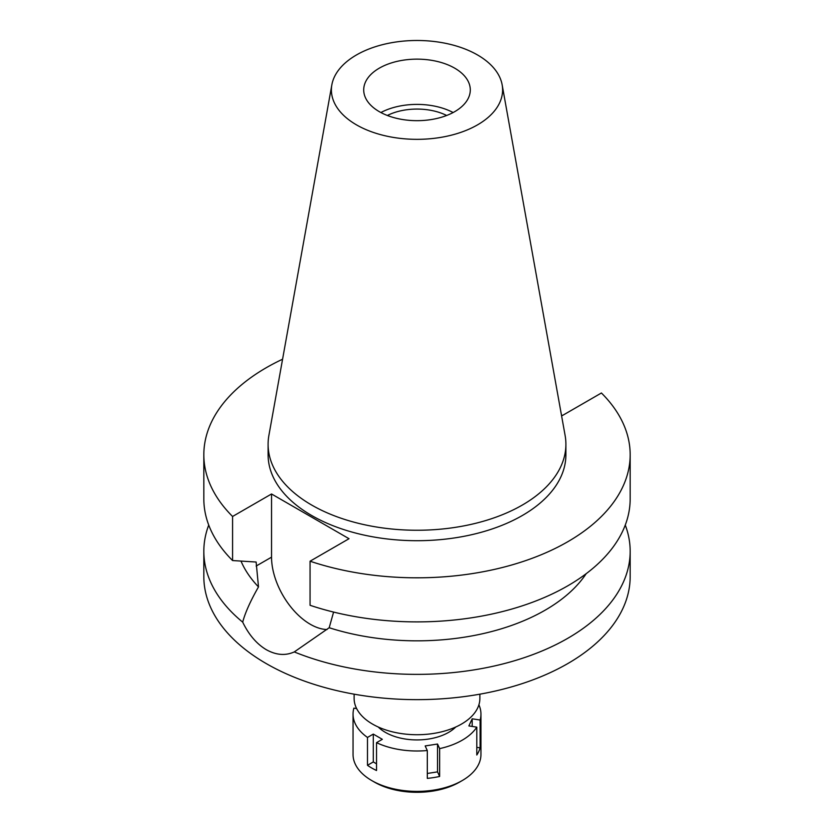 <?xml version="1.0" encoding="UTF-8"?>
<svg xmlns="http://www.w3.org/2000/svg" width="834" height="834" viewBox="0 0 834 834"><rect width="100%" height="100%" fill="white"/><g stroke="black" fill="none" stroke-linecap="round" stroke-linejoin="round"><path stroke-width="1.25" d="M379.314 68.159A53.293 30.764 0 0 0 363.707 89.916A53.293 30.764 0 0 0 396.609 118.334A53.293 30.764 0 0 0 454.686 111.673A53.293 30.764 0 0 0 470.293 89.916A53.293 30.764 0 0 0 437.391 61.487A53.293 30.764 0 0 0 379.314 68.159M380.888 112.538A53.293 30.764 180 0 1 453.112 112.538M446.659 115.478A45.192 26.094 0 0 0 387.341 115.478M354.116 694.169L354.116 698.412A62.884 36.31 0 0 0 392.939 731.96A62.884 36.31 0 0 0 461.463 724.089A62.884 36.31 0 0 0 479.884 698.412L479.884 694.169M561.418 414.884L562.46 415.488L601.418 392.991A213.17 123.078 180 0 1 630.17 454.738L630.17 498.815A213.17 123.078 0 0 1 567.735 585.843A213.17 123.078 0 0 1 310.06 605.286L310.06 561.209L349.019 538.712L271.54 493.978L232.582 516.475A213.17 123.078 180 0 1 203.83 454.738L203.83 498.815A213.17 123.078 0 0 0 232.582 560.552L256.132 562.033L258.498 586.907C250.419 601.043 245.154 612.792 242.694 622.143A213.17 123.078 180 0 1 203.83 551.295L203.83 576.575A213.17 123.078 0 0 0 335.424 690.281A213.17 123.078 0 0 0 567.735 663.603A213.17 123.078 0 0 0 630.17 576.575L630.17 551.295A213.17 123.078 180 0 1 567.735 638.323A213.17 123.078 180 0 1 294.277 651.927L329.19 627.731L333.59 612.073M203.83 551.295A213.17 123.078 180 0 1 208.729 525.055M242.694 622.143C248.793 634.737 256.653 643.921 266.265 649.676C276.075 655.138 285.416 655.889 294.277 651.927M327.032 629.534A54.783 31.629 60 0 1 310.279 624.259A54.783 31.629 60 0 1 271.54 557.164L271.54 493.978M241.005 561.105A181.197 104.615 0 0 0 258.498 586.907M625.271 525.055A213.17 123.078 180 0 1 630.17 551.295M329.19 627.731A181.197 104.615 0 0 0 545.123 610.186A181.197 104.615 0 0 0 586.166 573.709M630.17 454.738A213.17 123.078 180 0 1 567.735 541.756A213.17 123.078 180 0 1 310.06 561.209M203.83 454.738A213.17 123.078 180 0 1 266.265 367.711A213.17 123.078 180 0 1 282.58 359.214M268.1 444.293L268.1 454.738A148.9 85.965 0 0 0 360.017 534.156A148.9 85.965 0 0 0 522.293 515.527A148.9 85.965 0 0 0 565.9 454.738L565.9 444.293A148.9 85.965 180 0 1 522.293 505.081A148.9 85.965 180 0 1 360.017 523.71A148.9 85.965 180 0 1 268.1 444.293A148.9 85.965 180 0 1 268.892 435.421L331.849 84.818A85.61 49.425 180 0 1 356.462 54.961A85.61 49.425 180 0 1 445.637 43.337A85.61 49.425 180 0 1 502.151 84.818A85.61 49.425 180 0 1 477.538 124.86A85.61 49.425 180 0 1 380.2 134.535A85.61 49.425 180 0 1 331.849 84.818M232.582 516.475L232.582 560.552M502.151 84.818L565.108 435.421A148.9 85.965 180 0 1 565.9 444.293M478.904 704.803A63.957 36.925 180 0 1 480.957 714.081A63.957 36.925 180 0 1 480.123 720.023L472.19 718.793L468.885 725.924L476.808 727.154A63.957 36.925 180 0 1 462.224 740.185A63.957 36.925 180 0 1 439.643 748.609L437.527 744.032L425.163 745.94L427.289 750.517A63.957 36.925 180 0 1 376.53 742.667L382.326 739.32L373.288 734.097L367.481 737.444A63.957 36.925 180 0 1 353.043 714.081A63.957 36.925 180 0 1 353.877 708.139L356.618 708.556M378.229 726.998A44.765 25.844 0 0 0 448.65 732.356A44.765 25.844 0 0 0 455.771 726.998M427.289 773.462L437.527 771.877L439.643 776.454L439.643 748.609M437.527 771.877L437.527 744.032M427.289 750.517L427.289 778.372A63.957 36.925 180 0 0 439.643 776.454M367.481 737.444L367.481 765.299A63.957 36.925 180 0 0 376.53 770.512L376.53 742.667M353.043 714.081L353.043 754.457A63.957 36.925 0 0 0 371.776 780.572A63.957 36.925 0 0 0 462.224 780.572L462.224 780.572A63.957 36.925 0 0 0 480.957 754.457L480.957 714.081M476.808 727.154L476.808 754.999A63.957 36.925 180 0 0 480.123 747.869L480.123 720.023M476.808 747.358L480.123 747.869M472.19 726.435L472.19 718.793M459.503 782.136A60.111 34.705 0 0 0 459.513 782.136L462.224 780.572L459.503 782.136A60.111 34.705 0 0 1 374.487 782.136L371.776 780.572M367.481 765.299L373.288 761.942L373.288 734.097M376.53 763.819L373.288 761.942M256.132 566.057L271.54 557.164"/></g></svg>
